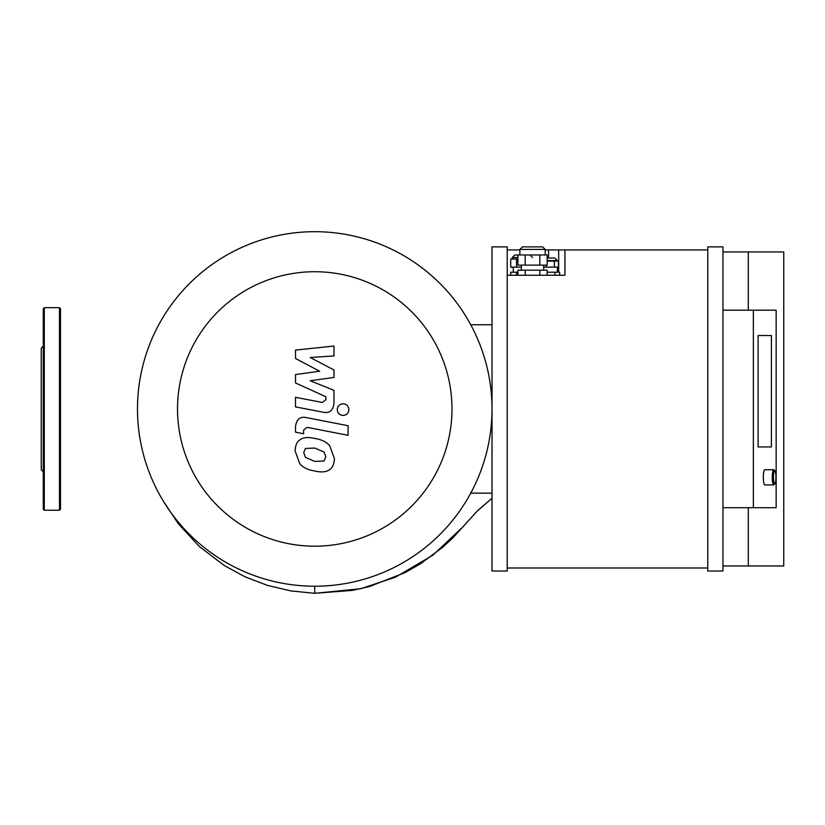 <?xml version="1.0" encoding="UTF-8"?>
<svg xmlns="http://www.w3.org/2000/svg" width="825" height="825" viewBox="0 0 825 825"><rect width="100%" height="100%" fill="white"/><g stroke="black" fill="none" stroke-linecap="round" stroke-linejoin="round"><path stroke-width="1.24" d="M163.03 500.631L178.159 523.566L199.33 546.511L224.328 565.568L245.19 576.892L267.465 585.399L290.792 590.917L314.748 593.309L352.667 590.36L369.703 586.451L405.292 572.498L420.647 563.681L442.633 547.346L453.028 537.704L477.747 510.51L492.02 498.269L476.963 511.304L463.042 526.752L432.908 555.184L395.33 577.263L360.587 588.751L314.748 593.309L314.748 586.224M43.271 324.462L43.271 334.084M43.271 408.952L43.271 509.242L44.292 510.252L44.292 307.663L43.271 308.674L43.271 430.341M43.271 449.594L43.271 471.756L41.25 469.734L41.25 348.181L43.271 346.149M60.493 408.952L60.493 509.242L59.483 510.252L59.483 307.663L60.493 308.674L60.493 408.952M470.745 493.154L492.02 493.154M492.02 324.751L470.745 324.751M137.486 408.952A177.272 177.272 0 0 0 403.384 562.475A177.272 177.272 0 0 0 403.384 255.441A177.272 177.272 0 0 0 137.486 408.952M177.519 408.952A137.228 137.228 0 0 0 383.367 527.804A137.228 137.228 0 0 0 383.367 290.111A137.228 137.228 0 0 0 177.519 408.952M758.113 446.944L771.406 446.944L758.113 446.944L758.113 335.517L758.113 446.944M771.406 335.517L771.406 446.944L771.406 335.517L758.113 335.517L771.406 335.517M774.943 470.869L773.984 469.868A7.6 1.423 90 0 0 773.716 469.734A7.6 1.423 90 0 0 772.283 477.324A7.6 1.423 90 0 0 773.716 484.925A7.6 1.423 90 0 0 773.984 484.791L774.943 483.79A6.579 1.238 -90 0 1 773.468 477.324A6.579 1.238 -90 0 1 774.943 470.869A6.579 1.238 -90 0 1 775.943 477.324A6.579 1.238 -90 0 1 774.943 483.79M773.716 469.734L764.754 469.734A7.6 1.423 90 0 0 763.331 477.324A7.6 1.423 90 0 0 764.754 484.925L773.716 484.925M547.161 258.019L554.823 258.019L547.161 258.019M543.675 267.135L558.453 267.135L558.453 261.061L547.161 261.061M554.359 267.135L554.359 261.061M546.171 267.135L546.171 265.114M514.81 254.987L517.914 254.987L514.81 254.987L512.273 257.513L517.914 257.513M516.553 259.04L510.706 259.04L510.706 267.135L516.553 267.135L516.553 259.04L517.914 259.04M521.39 267.135L516.553 267.135M513.294 272.209L513.294 267.135M517.914 272.209L510.706 272.209L510.706 275.241M516.553 272.209L516.553 275.241M554.936 275.241L554.936 272.209L559.618 272.209L559.618 275.241M554.936 272.209L547.161 272.209M547.161 275.241L547.161 270.177L517.914 270.177L517.914 275.241M525.226 275.241L525.226 270.177M539.849 275.241L539.849 270.177M542.664 246.881L522.411 246.881L519.874 249.418L545.201 249.418L542.664 246.881M525.185 265.114L547.161 265.114L547.161 254.987L517.914 254.987L517.914 265.114L525.185 265.114L525.185 254.987M539.808 265.114L539.808 254.987M521.39 270.177L521.39 265.114M545.201 249.923L564.95 249.923L564.95 275.241L507.21 275.241M507.21 249.923L519.874 249.923M707.778 249.923L564.95 249.923M722.968 507.715L776.15 507.715L776.15 310.19L722.968 310.19M753.359 507.715L753.359 310.19M722.968 565.96L783.75 565.96L783.75 251.945L748.296 251.945L748.296 310.19M748.296 251.945L722.968 251.945M748.296 507.715L748.296 565.96M722.968 246.881L707.778 246.881L707.778 571.024L722.968 571.024L722.968 246.881M507.21 246.881L492.02 246.881L492.02 571.024L507.21 571.024L507.21 246.881M507.21 567.992L707.778 567.992M319.657 371.209L295.515 358.483L295.515 350.089L333.981 346.046L333.981 355.936L310.21 357.524L333.981 369.961L333.981 377.458L310.21 380.738L333.981 390.338L334.001 403.054C333.104 410.572 329.453 413.614 323.049 412.18L295.494 406.9L295.494 397.31L322.41 402.476L325.865 399.743L325.865 396.763L295.515 382.955L295.515 374.56L319.657 371.209M325.782 456.833L324.091 461L314.789 461.412L305.415 457.38L303.713 452.543L305.415 448.449L314.789 448.058L324.091 452.079L325.782 456.833M314.789 438.467C321.42 439.467 326.391 441.891 329.701 445.717L334.424 458.514C334.104 464.093 332.527 467.775 329.701 469.549C326.391 472.086 321.42 472.57 314.789 471.003C308.096 469.982 303.095 467.569 299.805 463.743L295.082 450.863C295.402 445.304 296.969 441.653 299.805 439.911C303.095 437.363 308.096 436.879 314.789 438.467M306.518 417.636L348.078 425.71L348.078 435.301L307.106 427.34L303.641 430.062L303.641 433.754L295.515 432.176L295.515 426.711C296.453 419.213 300.125 416.182 306.518 417.636M343.076 415.429C339.529 415.088 337.59 413.15 337.26 409.602C337.59 406.065 339.529 404.116 343.076 403.786C346.624 404.116 348.573 406.065 348.903 409.602C348.573 413.15 346.624 415.088 343.076 415.429M547.161 260.556L557.349 260.556L554.823 258.019M558.669 249.923L558.669 272.209M548.573 249.923L548.573 258.019M44.292 510.252L59.483 510.252M44.292 307.663L59.483 307.663M532.538 257.513L530.001 254.987M512.273 259.04L512.273 257.513M557.349 272.209L557.349 267.135M545.201 254.987L545.201 249.418M519.874 254.987L519.874 249.418M543.675 270.177L543.675 265.114"/></g></svg>
